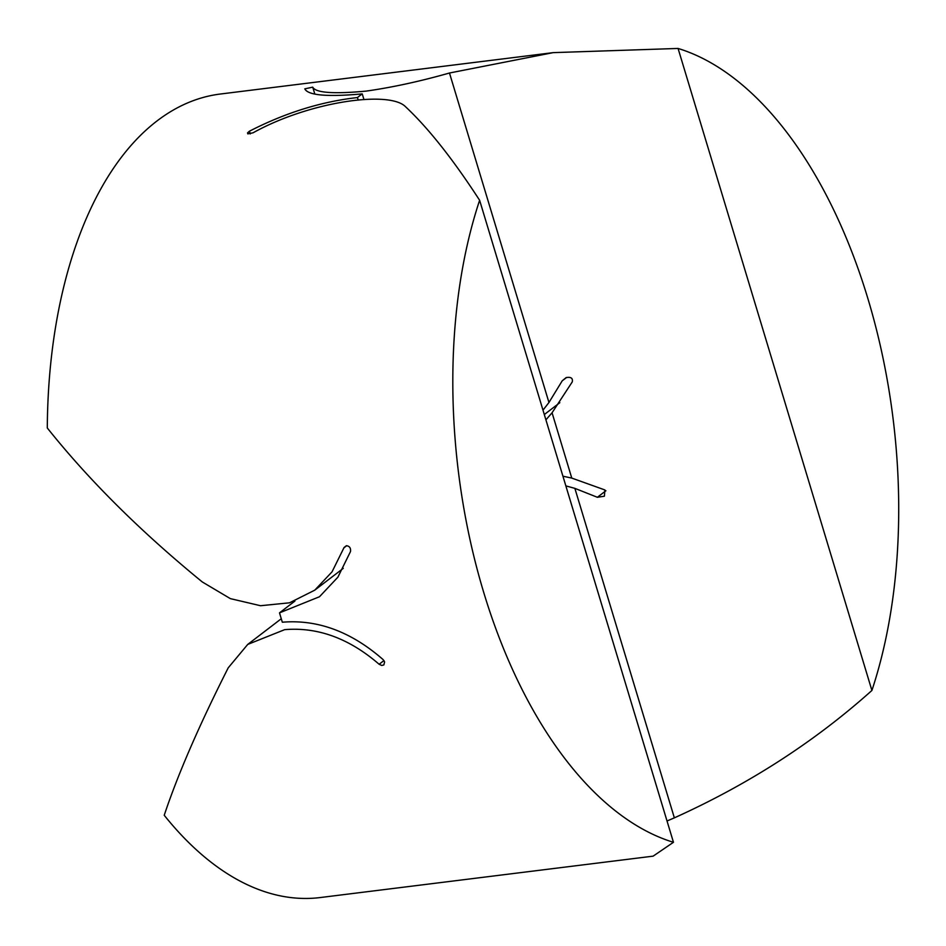 <?xml version="1.0" encoding="UTF-8"?>
<svg xmlns="http://www.w3.org/2000/svg" width="946" height="946" viewBox="0 0 946 946"><rect width="100%" height="100%" fill="white"/><g stroke="black" fill="none" stroke-linecap="round" stroke-linejoin="round"><path stroke-width="1.42" d="M542.98 410.162L548.952 402.499L562.22 380.824L566.11 377.62C570.958 376.733 573.016 378.164 572.259 381.912L552.062 412.775L545.913 419.858M553.221 52.633L220.312 94.032A404.853 218.975 82.9 0 0 157.071 120.899A404.853 218.975 82.9 0 0 47.3 427.994C89.019 480.284 140.694 531.605 202.302 581.967L230.351 598.629L260.54 605.724L289.547 602.803L314.746 590.174L332.046 571.833L344.072 547.498L346.39 545.712C349.571 546.114 350.942 548.065 350.493 551.565L337.888 577.19L319.488 596.737L279.508 612.854A404.853 218.975 82.9 0 0 282.334 622.22C317.679 619.263 351.273 631.715 383.118 659.61L384.62 661.893L383.851 664.943L381.735 665.452L379.121 664.258C349.251 638.42 317.773 626.879 284.687 629.658L247.734 644.415L228.223 667.829C199.168 725.286 177.836 774.431 164.226 815.275A404.853 218.975 82.9 0 0 320.209 897.553L653.118 856.154L673.457 842.295A404.853 218.975 -97.1 0 1 479.622 200.28C453.075 159.33 428.372 128.124 405.479 106.673C389.303 90.213 308.999 101.66 253.055 132.807L247.781 133.871L247.545 132.889L249.425 131.21C285.266 112.811 321.273 101.6 357.434 97.556A404.853 218.975 -97.1 0 1 359.823 95.688A404.853 218.975 -97.1 0 1 362.235 93.891C327.174 97.06 308.018 95.38 304.789 88.853L312.736 87.15C315.586 92.826 333.382 94.139 366.126 91.112C392.247 87.41 420.024 81.38 449.48 73.008L553.221 52.633L678.069 48.447A404.853 218.975 -97.1 0 1 871.905 690.462C814.506 741.853 748.653 784.317 674.356 817.852L667.025 820.998M562.917 476.205L571.774 478.085L604.884 489.945L604.399 496.212L597.375 497.289L574.872 488.361L565.85 485.889M673.457 842.295L479.622 200.28M358.215 100.146L357.434 97.556M362.235 93.891L363.974 99.626M871.905 690.462L678.069 48.447M294.927 601.053L279.508 612.854M314.793 93.95L312.736 87.15M571.774 478.085L552.062 412.775M674.356 817.852L574.872 488.361M250.252 133.93L249.425 131.21M548.952 402.499L449.48 73.008M379.121 664.258L383.97 660.556M597.375 497.289L605.901 490.761M343.954 547.805L346.721 545.688M562.22 380.824L566.63 377.454M247.734 644.415L281.269 618.755M314.746 590.174L343.232 568.38M544.305 414.549L559.831 402.677"/></g></svg>
